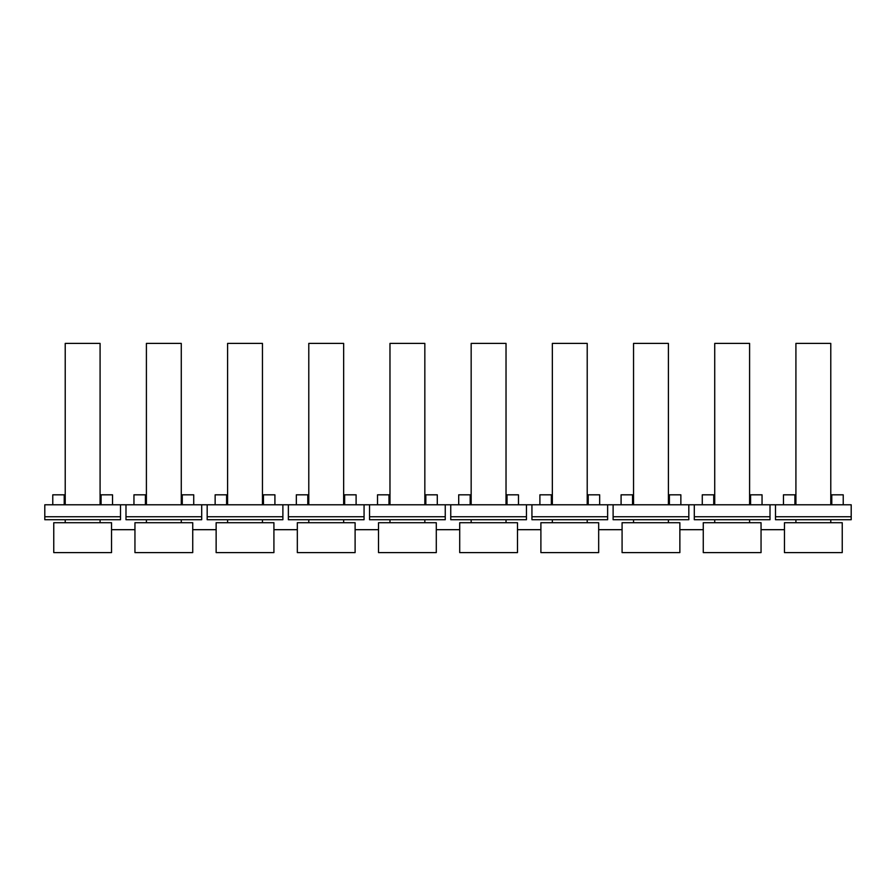 <?xml version="1.0" encoding="UTF-8"?>
<svg xmlns="http://www.w3.org/2000/svg" width="896" height="896" viewBox="0 0 896 896"><rect width="100%" height="100%" fill="white"/><g stroke="black" fill="none" stroke-linecap="round" stroke-linejoin="round"><path stroke-width="1.34" d="M783.462 504.784L775.488 504.784L775.488 516.734L851.2 516.734L851.2 504.784L783.462 504.784L783.462 494.816L794.92 494.816L794.92 504.784M851.2 516.734L851.2 519.725L775.488 519.725L775.488 516.734M795.917 504.784L795.917 343.403L830.782 343.403L830.782 504.784M843.226 504.784L843.226 494.816L831.779 494.816L831.779 504.784M794.92 494.816L795.917 494.816M830.782 494.816L831.779 494.816M749.594 494.816L762.048 494.816L762.048 504.784L470.165 504.784L470.165 494.816L458.707 494.816L458.707 504.784L437.293 504.784L437.293 494.816L424.838 494.816M713.731 504.784L713.731 494.816L702.274 494.816L702.274 504.784M713.731 494.816L714.728 494.816M750.59 494.816L750.59 504.784M775.488 504.784L762.048 504.784M425.835 494.816L425.835 504.784L388.976 504.784L388.976 494.816L377.518 494.816L377.518 504.784L356.104 504.784L356.104 494.816L343.65 494.816M308.784 494.816L296.33 494.816L296.33 504.784L274.915 504.784L274.915 494.816L262.461 494.816M227.595 494.816L215.141 494.816L215.141 504.784L193.726 504.784L193.726 494.816L181.272 494.816M182.269 494.816L182.269 504.784L112.538 504.784L112.538 494.816L100.083 494.816M111.541 529.682L134.949 529.682M192.73 529.682L216.138 529.682M273.918 529.682L297.326 529.682M355.107 529.682L378.515 529.682M436.296 529.682L459.704 529.682M517.485 529.682L540.893 529.682M598.674 529.682L622.082 529.682M679.862 529.682L703.27 529.682M761.051 529.682L784.459 529.682M613.11 504.784L613.11 519.725L688.822 519.725L688.822 504.784M650.966 522.715L679.862 522.715L679.862 552.597L622.082 552.597L622.082 522.715L650.966 522.715M613.11 516.734L688.822 516.734M633.539 504.784L633.539 343.403L668.405 343.403L668.405 504.784M668.405 494.816L680.859 494.816L680.859 504.784M669.402 494.816L669.402 504.784M632.542 504.784L632.542 494.816L621.085 494.816L621.085 504.784M632.542 494.816L633.539 494.816M531.933 504.784L531.933 519.725L607.634 519.725L607.634 504.784M569.778 522.715L598.674 522.715L598.674 552.597L540.893 552.597L540.893 522.715L569.778 522.715M531.933 516.734L607.634 516.734M552.35 504.784L552.35 343.403L587.216 343.403L587.216 504.784M587.216 494.816L599.67 494.816L599.67 504.784M552.35 494.816L551.354 494.816L551.354 504.784L551.354 494.816L539.896 494.816L539.896 504.784M588.213 494.816L588.213 504.784M450.744 504.784L450.744 519.725L526.445 519.725L526.445 504.784M488.589 522.715L517.485 522.715L517.485 552.597L459.704 552.597L459.704 522.715L488.589 522.715M450.744 516.734L526.445 516.734M471.162 504.784L471.162 343.403L506.027 343.403L506.027 504.784M506.027 494.816L518.482 494.816L518.482 504.784M470.165 504.784L458.707 504.784M470.165 494.816L471.162 494.816M507.024 504.784L507.024 494.816M369.555 504.784L369.555 519.725L445.256 519.725L445.256 504.784M407.411 522.715L436.296 522.715L436.296 552.597L378.515 552.597L378.515 522.715L407.411 522.715M369.555 516.734L445.256 516.734M389.973 504.784L389.973 343.403L424.838 343.403L424.838 504.784M377.518 504.784L388.976 504.784M389.973 494.816L388.976 494.816M425.835 504.784L437.293 504.784M288.366 504.784L288.366 519.725L364.067 519.725L364.067 504.784M326.222 522.715L355.107 522.715L355.107 552.597L297.326 552.597L297.326 522.715L326.222 522.715M288.366 516.734L364.067 516.734M344.646 494.816L344.646 504.784L307.787 504.784L307.787 494.816M308.784 504.784L308.784 343.403L343.65 343.403L343.65 504.784M207.178 504.784L207.178 519.725L282.89 519.725L282.89 504.784M245.034 522.715L273.918 522.715L273.918 552.597L216.138 552.597L216.138 522.715L245.034 522.715M207.178 516.734L282.89 516.734M263.458 494.816L263.458 504.784L226.598 504.784L226.598 494.816M227.595 504.784L227.595 343.403L262.461 343.403L262.461 504.784M112.538 504.784L101.08 504.784L101.08 494.816M65.218 494.816L64.221 494.816L64.221 504.784L52.774 504.784L52.774 494.816L64.221 494.816M125.989 504.784L125.989 519.725L201.701 519.725L201.701 504.784M163.845 522.715L192.73 522.715L192.73 552.597L134.949 552.597L134.949 522.715L163.845 522.715M125.989 516.734L201.701 516.734M146.406 504.784L146.406 343.403L181.272 343.403L181.272 504.784M145.41 504.784L145.41 494.816L133.952 494.816L133.952 504.784M146.406 494.816L145.41 494.816M182.269 504.784L193.726 504.784M52.774 504.784L44.8 504.784L44.8 519.725L120.512 519.725L120.512 504.784M82.656 522.715L111.541 522.715L111.541 552.597L53.76 552.597L53.76 522.715L82.656 522.715M44.8 516.734L120.512 516.734M101.08 504.784L64.221 504.784M65.218 504.784L65.218 343.403L100.083 343.403L100.083 504.784M215.141 504.784L226.598 504.784M263.458 504.784L274.915 504.784M296.33 504.784L307.787 504.784M344.646 504.784L356.104 504.784M694.299 504.784L694.299 519.725L770.011 519.725L770.011 504.784M732.155 522.715L761.051 522.715L761.051 552.597L703.27 552.597L703.27 522.715L732.155 522.715M694.299 516.734L770.011 516.734M714.728 504.784L714.728 343.403L749.594 343.403L749.594 504.784M813.344 522.715L842.24 522.715L842.24 552.597L784.459 552.597L784.459 522.715L813.344 522.715M668.405 522.715L668.405 519.725M587.216 522.715L587.216 519.725M506.027 522.715L506.027 519.725M424.838 522.715L424.838 519.725M343.65 522.715L343.65 519.725M262.461 522.715L262.461 519.725M181.272 522.715L181.272 519.725M100.083 522.715L100.083 519.725M749.594 522.715L749.594 519.725M830.782 522.715L830.782 519.725M65.218 522.715L65.218 519.725M389.973 522.715L389.973 519.725M633.539 522.715L633.539 519.725M552.35 522.715L552.35 519.725M714.728 522.715L714.728 519.725M308.784 522.715L308.784 519.725M471.162 522.715L471.162 519.725M795.917 522.715L795.917 519.725M146.406 522.715L146.406 519.725M227.595 522.715L227.595 519.725"/></g></svg>
